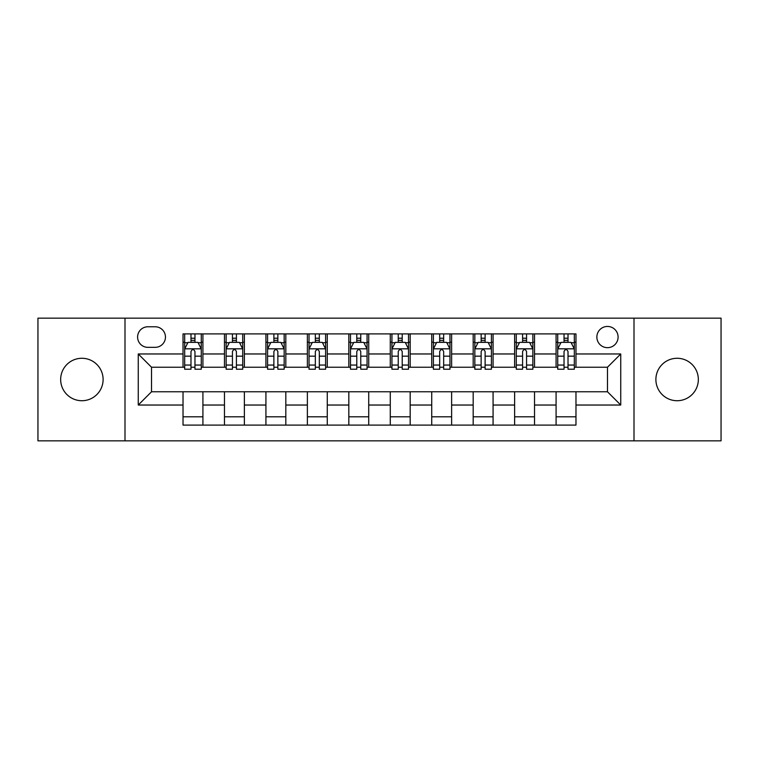 <?xml version="1.0" encoding="UTF-8"?>
<svg xmlns="http://www.w3.org/2000/svg" width="759" height="759" viewBox="0 0 759 759"><rect width="100%" height="100%" fill="white"/><g stroke="black" fill="none" stroke-linecap="round" stroke-linejoin="round"><path stroke-width="1.14" d="M677.113 358.276A21.224 21.224 0 0 0 655.89 379.5A21.224 21.224 0 0 0 677.113 400.724A21.224 21.224 0 0 0 698.337 379.5A21.224 21.224 0 0 0 677.113 358.276M81.887 358.276A21.224 21.224 0 0 0 60.663 379.5A21.224 21.224 0 0 0 81.887 400.724A21.224 21.224 0 0 0 103.11 379.5A21.224 21.224 0 0 0 81.887 358.276M607.475 326.446A10.607 10.607 0 0 0 596.868 337.053A10.607 10.607 0 0 0 607.475 347.669A10.607 10.607 0 0 0 618.092 337.053A10.607 10.607 0 0 0 607.475 326.446M634.002 440.846L721.05 440.846L721.05 318.154L634.002 318.154L634.002 440.846L124.998 440.846L124.998 318.154L37.95 318.154L37.95 440.846L124.998 440.846M147.872 347.337L155.168 347.337A10.275 10.275 0 0 0 165.453 337.053A10.275 10.275 0 0 0 155.168 326.778L147.872 326.778A10.275 10.275 0 0 0 137.597 337.053A10.275 10.275 0 0 0 147.872 347.337M634.002 318.154L124.998 318.154M183.023 405.031L138.261 405.031L138.261 353.969L183.023 353.969L183.023 367.233L151.525 367.233L151.525 391.767L183.023 391.767L183.023 425.097L575.977 425.097L575.977 391.767L607.475 391.767L607.475 367.233L575.977 367.233L575.977 353.969L620.739 353.969L620.739 405.031L575.977 405.031M575.977 353.969L575.977 333.903L183.023 333.903L183.023 353.969M556.081 333.903L556.081 367.233L557.732 367.233M564.032 367.233L568.017 367.233M574.316 367.233L575.977 367.233M556.081 367.233L532.865 367.233M514.63 333.903L514.63 367.233L516.281 367.233M522.59 367.233L526.566 367.233M514.63 367.233L491.415 367.233M473.18 333.903L473.18 367.233L474.84 367.233M481.14 367.233L485.115 367.233M473.18 367.233L449.964 367.233M431.729 333.903L431.729 367.233L433.389 367.233M439.689 367.233L443.664 367.233M431.729 367.233L408.513 367.233M390.278 333.903L390.278 367.233L391.938 367.233M398.238 367.233L402.213 367.233M390.278 367.233L367.062 367.233M348.827 333.903L348.827 367.233L350.487 367.233M356.787 367.233L360.762 367.233M348.827 367.233L325.611 367.233M307.376 333.903L307.376 367.233L309.036 367.233M315.336 367.233L319.311 367.233M307.376 367.233L284.16 367.233M265.925 333.903L265.925 367.233L267.585 367.233M273.885 367.233L277.86 367.233M265.925 367.233L242.719 367.233M224.474 333.903L224.474 367.233L226.135 367.233M232.434 367.233L236.41 367.233M224.474 367.233L201.268 367.233M183.023 367.233L184.684 367.233M190.983 367.233L194.968 367.233M183.023 391.767L202.919 391.767L202.919 425.097M575.977 391.767L202.919 391.767M202.919 333.903L202.919 367.233M183.023 342.195L184.684 342.195M190.983 342.195L194.968 342.195M201.268 342.195L202.919 342.195M183.023 416.805L202.919 416.805M224.474 391.767L224.474 425.097M244.37 333.903L244.37 367.233M224.474 342.195L226.135 342.195M232.434 342.195L236.41 342.195M242.719 342.195L244.37 342.195M244.37 391.767L244.37 425.097M224.474 416.805L244.37 416.805M265.925 391.767L265.925 425.097M285.82 391.767L285.82 425.097M265.925 416.805L285.82 416.805M285.82 333.903L285.82 367.233M265.925 342.195L267.585 342.195M273.885 342.195L277.86 342.195M284.16 342.195L285.82 342.195M307.376 391.767L307.376 425.097M327.271 391.767L327.271 425.097M307.376 416.805L327.271 416.805M327.271 333.903L327.271 367.233M307.376 342.195L309.036 342.195M315.336 342.195L319.311 342.195M325.611 342.195L327.271 342.195M348.827 391.767L348.827 425.097M368.722 391.767L368.722 425.097M348.827 416.805L368.722 416.805M368.722 333.903L368.722 367.233M348.827 342.195L350.487 342.195M356.787 342.195L360.762 342.195M367.062 342.195L368.722 342.195M390.278 391.767L390.278 425.097M410.173 391.767L410.173 425.097M390.278 416.805L410.173 416.805M410.173 333.903L410.173 367.233M390.278 342.195L391.938 342.195M398.238 342.195L402.213 342.195M408.513 342.195L410.173 342.195M431.729 391.767L431.729 425.097M451.624 391.767L451.624 425.097M431.729 416.805L451.624 416.805M451.624 333.903L451.624 367.233M431.729 342.195L433.389 342.195M439.689 342.195L443.664 342.195M449.964 342.195L451.624 342.195M473.18 391.767L473.18 425.097M493.075 391.767L493.075 425.097M473.18 416.805L493.075 416.805M493.075 333.903L493.075 367.233M473.18 342.195L474.84 342.195M481.14 342.195L485.115 342.195M491.415 342.195L493.075 342.195M514.63 391.767L514.63 425.097M534.526 391.767L534.526 425.097M514.63 416.805L534.526 416.805M534.526 333.903L534.526 367.233M514.63 342.195L516.281 342.195M522.59 342.195L526.566 342.195M532.865 342.195L534.526 342.195M556.081 391.767L556.081 425.097M556.081 416.805L575.977 416.805M556.081 342.195L557.732 342.195M564.032 342.195L568.017 342.195M574.316 342.195L575.977 342.195M151.525 367.233L138.261 353.969M151.525 391.767L138.261 405.031M620.739 353.969L607.475 367.233M620.739 405.031L607.475 391.767M194.968 338.22L190.983 338.22M201.268 365.06L194.968 365.06L194.968 369.225L201.268 369.225L201.268 348.988L197.947 342.356L188.004 342.356L184.684 348.988L184.684 369.225L190.983 369.225L190.983 365.06L184.684 365.06M184.684 348.988L184.684 333.903M201.268 348.988L201.268 333.903M190.983 342.356L190.983 333.903M194.968 333.903L194.968 342.356M194.968 365.06L194.968 351.483C193.64 348.922 192.312 348.922 190.983 351.483L190.983 365.06M236.41 338.22L232.434 338.22M242.719 365.06L236.41 365.06L236.41 369.225L242.719 369.225L242.719 348.988L239.398 342.356L229.446 342.356L226.135 348.988L226.135 369.225L232.434 369.225L232.434 365.06L226.135 365.06M226.135 348.988L226.135 333.903M242.719 348.988L242.719 333.903M232.434 342.356L232.434 333.903M236.41 333.903L236.41 342.356M236.41 365.06L236.41 351.483C235.091 348.922 233.763 348.922 232.434 351.483L232.434 365.06M277.86 338.22L273.885 338.22M284.16 365.06L277.86 365.06L277.86 369.225L284.16 369.225L284.16 348.988L280.849 342.356L270.897 342.356L267.585 348.988L267.585 369.225L273.885 369.225L273.885 365.06L267.585 365.06M267.585 348.988L267.585 333.903M284.16 348.988L284.16 333.903M273.885 342.356L273.885 333.903M277.86 333.903L277.86 342.356M277.86 365.06L277.86 351.483C276.542 348.922 275.213 348.922 273.885 351.483L273.885 365.06M319.311 338.22L315.336 338.22M325.611 365.06L319.311 365.06L319.311 369.225L325.611 369.225L325.611 348.988L322.3 342.356L312.347 342.356L309.036 348.988L309.036 369.225L315.336 369.225L315.336 365.06L309.036 365.06M309.036 348.988L309.036 333.903M325.611 348.988L325.611 333.903M315.336 342.356L315.336 333.903M319.311 333.903L319.311 342.356M319.311 365.06L319.311 351.483C317.993 348.922 316.664 348.922 315.336 351.483L315.336 365.06M360.762 338.22L356.787 338.22M367.062 365.06L360.762 365.06L360.762 369.225L367.062 369.225L367.062 348.988L363.751 342.356L353.798 342.356L350.487 348.988L350.487 369.225L356.787 369.225L356.787 365.06L350.487 365.06M350.487 348.988L350.487 333.903M367.062 348.988L367.062 333.903M356.787 342.356L356.787 333.903M360.762 333.903L360.762 342.356M360.762 365.06L360.762 351.483C359.443 348.922 358.115 348.922 356.787 351.483L356.787 365.06M402.213 338.22L398.238 338.22M408.513 365.06L402.213 365.06L402.213 369.225L408.513 369.225L408.513 348.988L405.202 342.356L395.249 342.356L391.938 348.988L391.938 369.225L398.238 369.225L398.238 365.06L391.938 365.06M391.938 348.988L391.938 333.903M408.513 348.988L408.513 333.903M398.238 342.356L398.238 333.903M402.213 333.903L402.213 342.356M402.213 365.06L402.213 351.483C400.894 348.922 399.566 348.922 398.238 351.483L398.238 365.06M443.664 338.22L439.689 338.22M449.964 365.06L443.664 365.06L443.664 369.225L449.964 369.225L449.964 348.988L446.653 342.356L436.7 342.356L433.389 348.988L433.389 369.225L439.689 369.225L439.689 365.06L433.389 365.06M433.389 348.988L433.389 333.903M449.964 348.988L449.964 333.903M439.689 342.356L439.689 333.903M443.664 333.903L443.664 342.356M443.664 365.06L443.664 351.483C442.336 348.922 441.017 348.922 439.689 351.483L439.689 365.06M485.115 338.22L481.14 338.22M491.415 365.06L485.115 365.06L485.115 369.225L491.415 369.225L491.415 348.988L488.103 342.356L478.151 342.356L474.84 348.988L474.84 369.225L481.14 369.225L481.14 365.06L474.84 365.06M474.84 348.988L474.84 333.903M491.415 348.988L491.415 333.903M481.14 342.356L481.14 333.903M485.115 333.903L485.115 342.356M485.115 365.06L485.115 351.483C483.787 348.922 482.468 348.922 481.14 351.483L481.14 365.06M526.566 338.22L522.59 338.22M532.865 365.06L526.566 365.06L526.566 369.225L532.865 369.225L532.865 348.988L529.554 342.356L519.602 342.356L516.281 348.988L516.281 369.225L522.59 369.225L522.59 365.06L516.281 365.06M516.281 348.988L516.281 333.903M532.865 348.988L532.865 333.903M522.59 342.356L522.59 333.903M526.566 333.903L526.566 342.356M526.566 365.06L526.566 351.483C525.237 348.922 523.919 348.922 522.59 351.483L522.59 365.06M568.017 338.22L564.032 338.22M574.316 365.06L568.017 365.06L568.017 369.225L574.316 369.225L574.316 348.988L570.996 342.356L561.053 342.356L557.732 348.988L557.732 369.225L564.032 369.225L564.032 365.06L557.732 365.06M557.732 348.988L557.732 333.903M574.316 348.988L574.316 333.903M564.032 342.356L564.032 333.903M568.017 333.903L568.017 342.356M568.017 365.06L568.017 351.483C566.688 348.922 565.36 348.922 564.032 351.483L564.032 365.06M224.474 405.031L202.919 405.031M224.474 353.969L202.919 353.969M265.925 353.969L244.37 353.969M265.925 405.031L244.37 405.031M307.376 353.969L285.82 353.969M307.376 405.031L285.82 405.031M348.827 353.969L327.271 353.969M348.827 405.031L327.271 405.031M390.278 353.969L368.722 353.969M390.278 405.031L368.722 405.031M431.729 353.969L410.173 353.969M431.729 405.031L410.173 405.031M473.18 353.969L451.624 353.969M473.18 405.031L451.624 405.031M514.63 353.969L493.075 353.969M514.63 405.031L493.075 405.031M556.081 353.969L534.526 353.969M556.081 405.031L534.526 405.031M201.182 348.827L184.769 348.827M184.684 342.755L187.805 342.755M198.146 342.755L201.268 342.755M190.983 356.17L184.684 356.17M201.268 356.17L194.968 356.17M194.968 340.326L190.983 340.326M242.633 348.827L226.22 348.827M226.135 342.755L229.246 342.755M239.597 342.755L242.719 342.755M232.434 356.17L226.135 356.17M242.719 356.17L236.41 356.17M236.41 340.326L232.434 340.326M284.084 348.827L267.671 348.827M267.585 342.755L270.697 342.755M281.048 342.755L284.16 342.755M273.885 356.17L267.585 356.17M284.16 356.17L277.86 356.17M277.86 340.326L273.885 340.326M325.535 348.827L309.122 348.827M309.036 342.755L312.148 342.755M322.499 342.755L325.611 342.755M315.336 356.17L309.036 356.17M325.611 356.17L319.311 356.17M319.311 340.326L315.336 340.326M366.986 348.827L350.563 348.827M350.487 342.755L353.599 342.755M363.95 342.755L367.062 342.755M356.787 356.17L350.487 356.17M367.062 356.17L360.762 356.17M360.762 340.326L356.787 340.326M408.437 348.827L392.014 348.827M391.938 342.755L395.05 342.755M405.401 342.755L408.513 342.755M398.238 356.17L391.938 356.17M408.513 356.17L402.213 356.17M402.213 340.326L398.238 340.326M449.878 348.827L433.465 348.827M433.389 342.755L436.501 342.755M446.852 342.755L449.964 342.755M439.689 356.17L433.389 356.17M449.964 356.17L443.664 356.17M443.664 340.326L439.689 340.326M491.329 348.827L474.916 348.827M474.84 342.755L477.952 342.755M488.303 342.755L491.415 342.755M481.14 356.17L474.84 356.17M491.415 356.17L485.115 356.17M485.115 340.326L481.14 340.326M532.78 348.827L516.367 348.827M516.281 342.755L519.403 342.755M529.754 342.755L532.865 342.755M522.59 356.17L516.281 356.17M532.865 356.17L526.566 356.17M526.566 340.326L522.59 340.326M574.231 348.827L557.818 348.827M557.732 342.755L560.854 342.755M571.195 342.755L574.316 342.755M564.032 356.17L557.732 356.17M574.316 356.17L568.017 356.17M568.017 340.326L564.032 340.326"/></g></svg>
